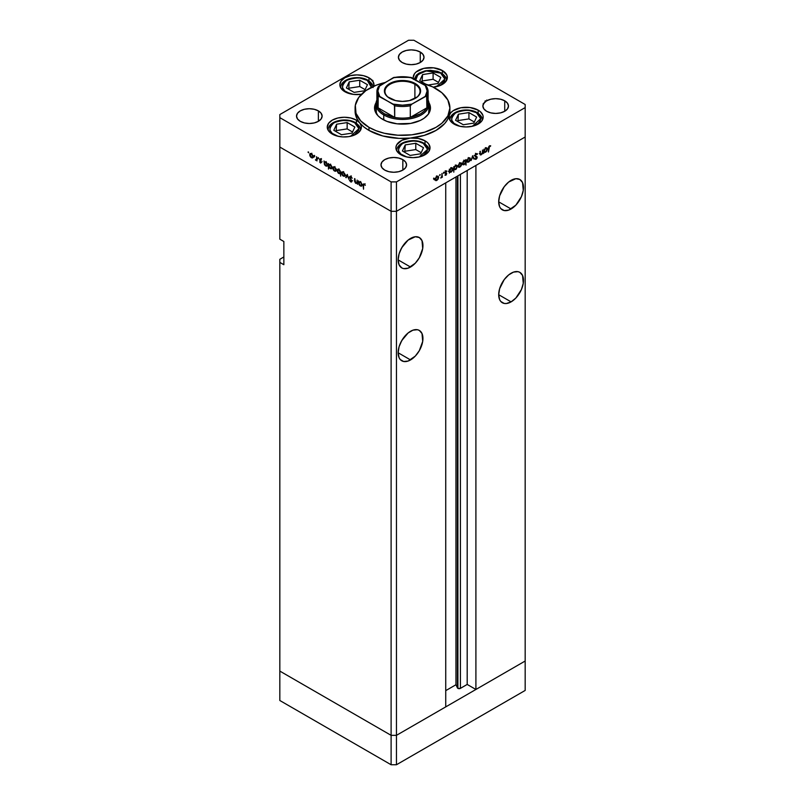 <?xml version="1.0" encoding="UTF-8"?>
<svg xmlns="http://www.w3.org/2000/svg" width="805" height="805" viewBox="0 0 805 805"><rect width="100%" height="100%" fill="white"/><g stroke="black" fill="none" stroke-linecap="round" stroke-linejoin="round"><path stroke-width="1.21" d="M525.172 661.026L396.463 735.337L391.109 735.337L279.828 671.088L279.828 700.501L279.828 259.301L283.853 256.976L279.828 259.301L279.828 671.088L391.109 735.337L279.828 671.088L391.109 735.337L391.109 764.75L279.828 700.501L391.109 764.75L391.109 211.313L279.828 147.063L279.828 239.176L279.828 147.063L391.109 211.313L279.828 147.063L391.109 211.313L391.109 735.337L396.463 735.337L391.109 735.337L396.463 735.337L396.463 764.75L391.109 764.75L396.463 764.75L396.463 211.313L391.109 211.313L391.109 181.9L279.828 117.651L279.828 147.063L279.828 117.651L391.109 181.9L396.463 181.9L396.463 211.313L445.739 182.866L396.463 211.313L391.109 211.313L396.463 211.313L525.172 137.001L525.172 661.026L396.463 735.337L396.463 211.313L525.172 137.001L475.906 165.448L525.172 137.001L525.172 107.588L396.463 181.9L525.172 107.588L525.172 104.499L413.891 40.25L525.172 104.499L525.172 690.438L396.463 764.75L525.172 690.438L525.172 661.026L475.906 689.472L475.906 165.448L475.906 689.472L467.192 684.441L460.4 688.366L457.894 688.366L457.894 175.852L457.431 687.913A1.771 1.026 0 0 0 457.894 688.366A1.771 1.026 0 0 0 460.4 688.366L460.4 174.403L460.4 688.366L467.192 684.441L467.192 170.479L467.192 684.441L475.906 689.472L525.172 661.026M501.404 191.328A17.539 10.123 120 0 0 503.356 187.947L501.404 191.328M511.095 208.988L498.698 201.834L499.633 206.764L500.78 208.576L504.202 210.558L508.68 210.115L515.844 205.164L521.409 196.672L523.26 190.443L522.556 182.574L519.859 179.485A17.539 10.123 -60 0 1 522.556 193.532A17.539 10.123 -60 0 1 511.095 208.988A17.539 10.123 -60 0 1 502.33 209.853A17.539 10.123 -60 0 1 499.633 195.806A17.539 10.123 -60 0 1 511.095 180.35A17.539 10.123 -60 0 1 519.859 179.485L515.844 178.7L508.68 182.021L504.202 186.74L499.633 195.806L498.698 201.834L511.095 208.988M501.404 284.215A17.539 10.123 120 0 0 503.356 280.834L501.404 284.215M511.095 301.875L498.698 294.711L499.633 299.651L500.78 301.462L504.202 303.435L506.345 303.525L511.095 301.875L515.844 298.041L521.409 289.559L523.26 283.33L522.556 275.461L519.859 272.362A17.539 10.123 -60 0 1 522.556 286.419A17.539 10.123 -60 0 1 511.095 301.875A17.539 10.123 -60 0 1 502.33 302.74A17.539 10.123 -60 0 1 499.633 288.693A17.539 10.123 -60 0 1 511.095 273.237A17.539 10.123 -60 0 1 519.859 272.362L517.987 271.667L513.51 272.11L508.68 274.908L504.202 279.627L499.633 288.693L498.698 294.711L511.095 301.875M400.85 342.266A17.539 10.123 120 0 0 402.812 338.885L400.85 342.266M410.54 359.926L398.143 352.771L399.089 357.702L400.236 359.513L403.657 361.495L408.125 361.053L415.289 356.102L419.314 350.668L422.706 341.38L422.001 333.512L419.314 330.422A17.539 10.123 -60 0 1 422.001 344.47A17.539 10.123 -60 0 1 410.54 359.926A17.539 10.123 -60 0 1 401.776 360.791A17.539 10.123 -60 0 1 399.089 346.744A17.539 10.123 -60 0 1 410.54 331.288A17.539 10.123 -60 0 1 419.314 330.422L417.433 329.718L412.965 330.161L408.125 332.958L401.776 340.545L399.089 346.744L398.143 352.771L410.54 359.926M400.85 249.389A17.539 10.123 120 0 0 402.812 245.998L400.85 249.389M410.54 267.039L398.143 259.884L399.089 264.815L401.776 267.914L403.657 268.608L408.125 268.166L415.289 263.215L419.314 257.781L422.706 248.493L422.001 240.625L419.314 237.535A17.539 10.123 -60 0 1 422.001 251.583A17.539 10.123 -60 0 1 410.54 267.039A17.539 10.123 -60 0 1 401.776 267.914A17.539 10.123 -60 0 1 399.089 253.857A17.539 10.123 -60 0 1 410.54 238.401A17.539 10.123 -60 0 1 419.314 237.535L415.289 236.751L408.125 240.071L401.776 247.658L399.089 253.857L398.143 259.884L410.54 267.039M457.431 176.114L457.431 687.913L455.962 684.733L445.739 690.64L455.962 684.733L455.962 176.959L455.962 684.733L457.431 687.913L457.431 176.114M445.739 706.891L396.463 735.337L445.739 706.891L445.739 182.866L445.739 706.891M283.853 264.724L279.828 262.4L283.853 264.724L283.853 241.5L283.853 264.724M279.828 239.176L283.853 241.5L279.828 239.176M376.348 113.696A26.545 15.325 180 0 1 375.955 111.07L376.086 109.571M382.727 119.392A27.964 16.15 180 0 1 374.536 107.981A27.964 16.15 180 0 1 376.066 102.708L374.667 106.391L374.667 109.561L377.837 115.588L380.886 118.224L386.964 121.404L397.046 123.809L410.62 123.427L420.24 120.458L424.114 118.224L428.341 114.159L429.93 111.13L430.464 107.981A27.964 16.15 180 0 1 413.207 122.893A27.964 16.15 180 0 1 382.727 119.392M449.854 112.287L449.271 115.518A47.404 27.37 0 0 0 449.904 111.07L449.904 107.981A47.404 27.37 180 0 1 420.643 133.258A47.404 27.37 180 0 1 368.982 127.331L368.982 130.42A47.404 27.37 0 0 0 410.198 138.078A47.404 27.37 0 0 0 449.271 115.518A17.066 9.851 180 0 1 460.883 107.739A17.066 9.851 180 0 1 478.18 110.144L478.18 113.253L478.18 110.144L480.293 111.643L482.849 115.196L483.171 117.117L481.873 120.881L478.18 124.081L472.636 126.214L466.105 126.969L459.575 126.214L454.04 124.081A17.066 9.851 180 0 1 449.049 117.117A17.066 9.851 180 0 1 449.271 115.518L450.649 112.942L453.185 110.688L460.883 107.739L470.12 107.538L478.18 110.144A17.066 9.851 180 0 1 483.171 117.117A17.066 9.851 180 0 1 472.636 126.214A17.066 9.851 180 0 1 454.04 124.081L449.864 120.126L449.271 115.518L447.51 119.643L444.672 123.568L436.018 130.42L424.144 135.421L410.198 138.078A17.066 9.851 180 0 1 425.03 140.835L425.03 143.934L425.03 140.835L427.153 142.324L428.733 144.025L430.031 147.798L428.733 151.571L425.03 154.761L419.496 156.905L412.965 157.649L406.434 156.905L400.9 154.761A17.066 9.851 180 0 1 395.899 147.798A17.066 9.851 180 0 1 410.198 138.078L418.187 138.42L425.03 140.835A17.066 9.851 180 0 1 430.031 147.798A17.066 9.851 180 0 1 419.496 156.905A17.066 9.851 180 0 1 400.9 154.761L398.083 152.618L396.372 150.112L395.909 147.436L396.714 144.779L401.826 140.332L410.198 138.078L398.988 138.369L382.747 135.954L368.982 130.42L363.8 126.878L359.724 122.863L361.314 126.174L360.841 129.595L358.366 132.714L354.18 135.16L348.807 136.619L342.88 136.931L337.134 136.045L332.264 134.083A17.066 9.851 180 0 1 327.263 127.11A17.066 9.851 180 0 1 337.798 118.013A17.066 9.851 180 0 1 356.394 120.146L356.394 123.246L356.394 120.146L359.724 122.863L357.098 118.939L355.548 114.833L355.106 110.637M436.018 88.631A47.404 27.37 180 0 1 449.904 107.981L447.862 100.031L441.915 92.776L432.567 86.819L420.2 82.593A47.404 27.37 180 0 1 436.018 88.631M373.802 86.195A17.066 9.851 180 0 0 373.983 84.756A17.066 9.851 180 0 0 368.982 77.793L363.447 75.65L356.917 74.905L350.386 75.65L344.852 77.793L341.149 80.983L339.851 84.756L341.149 88.53L344.852 91.72A17.066 9.851 180 0 0 361.495 94.245L353.586 94.416L344.852 91.72A17.066 9.851 180 0 1 339.851 84.756A17.066 9.851 180 0 1 350.386 75.65A17.066 9.851 180 0 1 368.982 77.793L368.982 80.892L368.982 77.793L372.685 80.983L373.983 84.756L373.651 86.678M442.348 70.528L442.348 73.627L442.348 70.528L446.775 74.956L447.278 78.377L446.745 80.067L442.287 84.495L433.311 87.182A17.066 9.851 180 0 0 447.349 77.491L447.349 77.461A17.066 9.851 180 0 0 442.348 70.528A17.066 9.851 180 0 0 423.752 68.385A17.066 9.851 180 0 0 413.217 77.491L414.515 73.718L416.094 72.017L423.752 68.385L433.613 67.831L442.348 70.528M413.327 78.628A17.066 9.851 180 0 1 413.217 77.491L413.549 79.413M318.377 110.879L318.377 121.334L314.222 122.934L309.321 123.497L304.421 122.934L300.275 121.334A12.8 7.386 180 0 1 296.522 116.101A12.8 7.386 180 0 1 304.421 109.279A12.8 7.386 180 0 1 318.377 110.879L321.145 113.274L322.121 116.101L321.145 118.929L318.377 121.334L318.377 110.879A12.8 7.386 180 0 1 322.121 116.101A12.8 7.386 180 0 1 314.222 122.934A12.8 7.386 180 0 1 300.275 121.334L297.498 118.929L296.522 116.101L297.498 113.274L300.275 110.879L304.421 109.279L309.321 108.715L314.222 109.279L318.377 110.879M504.725 100.816L504.725 111.271L500.579 112.871L495.679 113.435L490.778 112.871L486.623 111.271A12.8 7.386 180 0 1 482.879 106.039A12.8 7.386 180 0 1 490.778 99.216A12.8 7.386 180 0 1 504.725 100.816L507.502 103.211L508.478 106.039L507.502 108.866L504.725 111.271L504.725 100.816A12.8 7.386 180 0 1 508.478 106.039A12.8 7.386 180 0 1 500.579 112.871A12.8 7.386 180 0 1 486.623 111.271L483.855 108.866L482.879 106.039L483.855 103.211L486.623 100.816L490.778 99.216L495.679 98.653L500.579 99.216L504.725 100.816M402.832 159.642L402.832 170.097L398.686 171.696L393.786 172.26L388.885 171.696L384.74 170.097A12.8 7.386 180 0 1 380.986 164.864A12.8 7.386 180 0 1 388.885 158.042A12.8 7.386 180 0 1 402.832 159.642L405.609 162.036L406.585 164.864L405.609 167.692L402.832 170.097L402.832 159.642A12.8 7.386 180 0 1 406.585 164.864A12.8 7.386 180 0 1 398.686 171.696A12.8 7.386 180 0 1 384.74 170.097L381.962 167.692L380.986 164.864L381.962 162.036L384.74 159.642L388.885 158.042L393.786 157.478L398.686 158.042L402.832 159.642M420.26 52.053L420.26 62.508L416.115 64.108L411.214 64.672L406.314 64.108L402.168 62.508A12.8 7.386 180 0 1 398.415 57.276A12.8 7.386 180 0 1 406.314 50.453A12.8 7.386 180 0 1 420.26 52.053L423.038 54.448L424.014 57.276L423.038 60.103L420.26 62.508L420.26 52.053A12.8 7.386 180 0 1 424.014 57.276A12.8 7.386 180 0 1 416.115 64.108A12.8 7.386 180 0 1 402.168 62.508L399.391 60.103L398.415 57.276L399.391 54.448L402.168 52.053L406.314 50.453L411.214 49.89L416.115 50.453L420.26 52.053M484.56 102.386L485.103 102.295M357.148 180.099L357.571 184.295L357.148 183.339L355.498 183.117L354.603 181.356L354.562 178.599L355.921 182.926L357.058 182.644L357.148 180.099L357.088 182.554L355.921 182.926L355.035 181.638L354.985 178.851L354.562 180.622L355.84 183.369L357.148 183.339L357.571 184.295L357.148 180.099M349.39 176.939L350.477 176.124L352.037 177.955L350.648 176.758L349.813 177.08L351.704 180.602L351.513 182.051L349.45 180.29L350.869 181.467L351.433 181.004L349.39 176.939L351.433 181.115L350.749 181.397L349.45 180.29L350.698 181.93L351.855 181.336L349.813 177.191L350.728 176.808L352.157 178.257L350.728 176.255L349.39 176.939L350.728 176.174M347.287 174.403L348.907 179.294L347.317 175.49L346.17 177.724L345.717 177.452L347.287 174.403L345.717 177.452L346.17 177.724L347.317 175.49L348.907 179.294L347.287 174.403M345.053 175.088L344.319 176.345L342.568 175.55L341.622 173.86L341.803 172.069L343.282 172.018L344.761 173.769L345.053 175.088L343.282 172.018L342.045 171.868L341.511 173.035L341.974 174.715L343.282 176.114L344.59 176.215L345.053 175.088M336.339 170.046L335.594 171.304L333.844 170.509L332.898 168.819L333.079 167.027L334.558 166.987L336.037 168.738L336.339 170.046L334.558 166.987L333.32 166.836L332.787 168.004L333.26 169.674L334.558 171.083L335.866 171.183L336.339 170.046M324.425 164.431L324.002 160.96L324.425 161.886L326.508 162.489L327.585 164.612L327.072 166.172L325.21 165.578L324.425 164.431L325.814 166.031L327.102 166.162L327.615 165.035L325.824 161.946L324.425 161.886L324.002 160.96L324.425 164.431M308.396 151.873L308.667 152.809L308.003 152.105M313.236 156.713L312.491 157.971L310.74 157.176L309.804 155.486L309.985 153.695L311.636 153.755L313.105 155.848L311.454 153.644L310.217 153.493L309.684 154.661L310.156 156.341L311.454 157.75L312.763 157.84L313.236 156.713M314.463 155.385L314.745 156.311L314.081 155.607M316.607 156.683L317.019 160.889L315.399 159.883L316.486 159.46L316.607 156.683L316.526 159.33L315.399 159.883L317.019 160.889L316.607 156.683M318.257 157.569L318.539 158.505L317.864 157.8M321.356 162.419L320.662 163.043L319.615 161.886L320.933 162.197L319.635 159.984L319.847 158.816L321.537 160.004L319.967 159.682L321.356 162.419L319.967 159.682L321.537 160.004L320.551 158.897L319.555 159.46L320.933 162.197L319.615 161.886L320.491 162.962L321.356 162.419L320.491 162.962M328.873 166.967L328.45 169.09L328.45 163.526L328.873 164.462L330.966 165.055L332.032 167.178L331.257 168.839L329.476 167.933L328.873 166.967L330.261 168.607L331.549 168.728L332.063 167.601L330.271 164.512L328.873 164.462L328.45 163.526L328.45 169.09L328.873 166.967M340.243 171.073L340.666 176.134L340.243 173.578L338.16 173.015L337.064 170.68L337.979 169.211L339.972 170.569L337.567 169.342L337.053 170.469L338.845 173.558L340.243 173.578L340.666 176.134L340.243 171.073M358.95 184.365L358.537 180.894L358.95 181.819L361.043 182.423L362.139 184.768L361.334 186.207L359.553 185.321L358.95 184.365L360.338 185.965L361.636 186.096L362.139 184.969L360.358 181.88L358.95 181.819L358.537 180.894L358.95 184.365M364.202 184.023L363.105 185.291L363.528 189.195L363.528 185.593L364.595 184.325L363.568 184.828L363.528 189.195L363.256 184.093L364.202 184.023L365.329 185.311L363.427 183.922M482.507 150.032L482.92 153.745L482.507 153.272L480.313 154.922L479.911 151.521L480.434 154.157L481.269 154.278L482.406 152.688L482.507 150.032L482.437 152.558L481.269 154.278L480.384 154.017L480.333 151.28L479.911 153.544L481.199 154.812L482.507 153.272L482.92 153.745L482.507 150.032M474.739 155.838L475.825 153.765L477.264 153.644L475.161 155.596L477.053 156.824L477.013 158.213L475.956 159.36L474.799 159.118L476.791 157.639L474.739 155.838L476.791 157.639L474.799 159.118L476.057 159.31L477.204 157.378L475.161 155.596L476.077 154.147L477.506 153.956L476.077 153.594L474.739 155.838L475.846 156.945M472.636 155.727L474.256 158.746L473.803 159.008L472.666 156.784L471.076 160.587L472.636 155.727L471.076 160.587L472.666 156.784L473.803 159.008L474.256 158.746L472.636 155.727M467.333 162.167L468.631 162.067L468.108 161.765L468.631 162.067L469.939 160.658L470.412 158.977L469.889 158.676L470.291 159.803L469.003 161.815L467.464 162.238L466.86 161.03L468.631 157.961L469.889 157.82L470.412 158.977L469.879 157.81L468.631 157.961L466.86 161.03L467.403 162.208M458.609 167.199L459.907 167.098L459.383 166.796L459.907 167.098L461.215 165.689L461.688 164.019L461.164 163.717L461.688 164.019L461.084 165.911L459.192 167.349L458.136 166.061L459.232 163.536L461.174 162.862L461.688 164.019L461.154 162.852L459.907 163.002L458.136 166.061L458.679 167.239M449.774 172.149L451.162 172.149L450.659 171.857L451.162 172.149L452.963 169.07L452.45 167.923L451.172 168.044L449.774 169.603L449.351 169.171L449.351 173.125L449.351 169.171L449.774 169.603L451.072 168.104L452.44 167.913L452.963 169.07L452.43 170.831L449.975 172.31M433.804 178.076L433.523 179.002L434.197 178.297M435.565 180.501L436.874 180.401L436.34 180.099L436.874 180.401L438.172 178.992L438.645 177.321L438.121 177.019L438.645 177.321L438.051 179.213L436.159 180.652L435.092 179.364L436.189 176.838L438.131 176.164L438.645 177.321L438.111 176.154L436.874 176.305L435.092 179.364L435.636 180.541M439.882 174.564L439.6 175.5L440.275 174.796M441.955 173.437L442.378 177.15L440.748 178.026L441.844 176.345L441.955 173.437L441.885 176.174L440.748 178.026L442.378 177.15L441.955 173.437M443.605 172.411L443.334 173.347L443.998 172.642M446.705 173.689L446.101 175.037L444.964 175.168L446.282 174.051L445.024 173.286L444.974 172.32L446.453 170.912L446.614 171.586L445.326 172.552L446.705 173.689L445.326 172.552L446.886 171.052L445.91 171.083L444.903 172.813L446.282 173.95L444.964 175.168L445.839 175.228L445.155 174.826L445.839 175.228L446.705 173.689L445.366 172.914L446.705 173.689M454.231 169.543L455.62 169.583L455.107 169.292L455.62 169.583L457.411 166.504L456.898 165.347L455.63 165.478L454.231 167.038L453.809 166.595L453.809 172.149L453.809 166.595L454.231 167.038L456.314 165.226L457.381 166.122L456.304 169.04L454.443 169.714M465.602 160.517L464.213 160.517L462.412 163.596L462.925 164.753L464.203 164.623L463.67 164.321L464.203 164.623L465.33 162.872L466.015 165.106L466.015 159.541L465.189 160.286L466.015 159.541L466.015 165.106L465.602 163.033L463.851 164.794L462.412 163.797L463.338 161.272L465.401 160.366M484.308 152.215L485.697 152.215L485.194 151.924L485.697 152.215L487.498 149.136L486.975 147.979L485.707 148.11L484.308 149.67L483.886 149.227L483.886 153.192L483.886 149.227L484.308 149.67L486.391 147.858L487.468 148.754L486.693 151.3L484.509 152.366M489.531 146.389L488.454 152.004L488.615 146.973L489.551 145.816L490.688 145.796L489.531 146.389L490.688 145.796L489.551 145.816L488.454 148.351L488.454 152.004L488.464 147.919L489.531 146.389M279.828 114.562L408.538 40.25L279.828 114.562L279.828 117.651L279.828 114.562M413.891 40.25L408.538 40.25L413.891 40.25M332.264 134.083L328.561 130.883L327.263 127.11L328.561 123.346L332.264 120.146L337.798 118.013L344.329 117.258L350.859 118.013L356.394 120.146A17.066 9.851 180 0 1 359.724 122.863A17.066 9.851 180 0 1 361.395 127.11A17.066 9.851 180 0 1 350.859 136.216A17.066 9.851 180 0 1 332.264 134.083M396.463 181.9L391.109 181.9L391.109 211.313L396.463 211.313L396.463 181.9M355.096 107.981L355.096 111.07A47.404 27.37 0 0 0 359.724 122.863A47.404 27.37 0 0 0 368.982 130.42L368.982 127.331A47.404 27.37 180 0 1 355.096 107.981A47.404 27.37 180 0 1 384.8 82.593L376.166 85.219L365.862 90.613L358.708 97.506L355.327 105.294L356.011 113.314L360.7 120.881L368.982 127.331L376.166 130.732L384.357 133.258L397.851 135.21L411.747 134.817L424.849 132.111L436.018 127.331L441.915 123.185L447.862 115.92L449.904 107.981M428.934 102.708L430.464 107.981A27.964 16.15 180 0 0 428.934 102.708M430.333 109.53L429.045 105.988M375.955 105.988L374.667 109.53M428.914 109.571L428.532 114.058M376.468 114.058L375.955 104.107A26.545 15.325 180 0 1 376.901 100.051A26.545 15.325 0 0 0 383.733 114.944A26.545 15.325 0 0 0 415.843 117.359A26.545 15.325 0 0 0 428.099 100.051A26.545 15.325 180 0 1 429.045 104.107A26.545 15.325 180 0 1 412.653 118.265A26.545 15.325 180 0 1 383.733 114.944L383.733 119.945L383.733 114.944A26.545 15.325 180 0 1 375.955 104.107M429.045 104.107L429.045 111.07A26.545 15.325 180 0 1 428.652 113.696M372.534 81.214L372.926 80.54M372.534 80.309L372.141 80.993M434.811 179.877L434.227 179.726M436.874 179.918L435.133 178.901L436.481 176.567L438.222 177.553L436.874 179.918L435.515 179.123L436.743 179.988L438.222 177.714L437.829 176.677L436.874 176.788L438.222 177.553M436.884 176.778L435.515 179.123M444.964 175.168L445.839 175.228M446.061 173.588L444.913 172.924M445.064 173.327L446.171 173.659M446.886 171.052L445.91 171.083M446.473 171.505L445.829 171.133M445.93 171.556L446.614 171.586M444.924 172.562L445.437 172.854L444.924 172.562M446.554 173.166L445.437 172.854M445.205 172.391L445.346 173.176M449.23 171.616L448.435 171.374M451.625 168.295L451.494 167.581M451.162 171.666L449.351 170.65L450.78 168.315L452.541 169.312L451.162 171.666L449.774 170.891L450.891 171.797L452.541 169.473L452.128 168.436L451.162 168.537L452.541 169.312M454.272 168.809L452.883 168.768M453.487 169.05L454.171 168.859M456.073 165.729L455.942 165.015M455.65 165.84L456.999 166.736L455.61 169.1L453.809 168.084L455.61 165.971L456.999 166.736L456.586 165.86L455.348 166.152L454.322 167.661L454.473 169.1L455.61 169.1L454.231 168.326M457.854 166.575L457.27 166.424M459.917 166.615L458.176 165.599L459.524 163.264L461.265 164.25L459.917 166.615L458.558 165.82L459.776 166.685L461.265 164.411L460.873 163.375L459.917 163.485L461.265 164.25M459.927 163.475L458.558 165.82M462.171 164.099L462.855 163.848M464.254 160.849L465.602 161.775L464.213 164.129L462.835 163.375L464.213 161L465.602 161.775L465.199 160.889L463.831 160.779L462.835 163.506L464.213 164.129L462.835 163.355M466.578 161.543L465.994 161.392M468.631 161.574L466.9 160.557L468.248 158.233L469.989 159.219L468.631 161.574L467.282 160.779L468.369 161.704L469.969 159.541L469.597 158.344L468.631 158.454L469.989 159.219M473.421 158.263L474.256 158.746L473.421 158.263M477.506 153.956L476.077 153.594M476.077 154.147L477.113 154.459M474.749 155.697L475.332 156.039L474.749 155.697M476.942 156.703L475.332 156.039M474.839 155.637L477.204 157.378L475.856 156.764M475.061 158.736L476.057 159.31L475.061 158.736M474.799 159.118L476.057 159.31M476.097 158.726L475.181 158.565M475.443 156.874L476.791 157.639M476.48 157.126L475.202 156.381M475.846 156.874L475.795 156.2M479.941 154.087L481.199 154.812L479.941 154.087M480.303 154.912L481.199 154.812M481.269 154.278L480.384 154.017M483.755 151.682L482.97 151.441M486.15 148.362L486.029 147.647M485.727 148.472L487.075 149.378L485.687 151.732L483.886 150.716L485.697 148.603L487.075 149.378L486.663 148.502L485.425 148.784L484.409 150.294L484.469 151.632L485.687 151.732L484.308 150.958M489.531 145.826L490.436 146.349L489.531 145.826M489.309 145.987L489.832 146.289L489.309 145.987M451.162 168.537L449.774 170.891M455.61 169.1L456.999 166.736M464.213 164.129L465.602 161.775M468.631 158.454L467.282 160.779M485.687 151.732L487.075 149.378M314.101 157.066L313.517 157.227M311.978 157.448L313.195 156.24L311.454 157.257L310.106 154.902L311.847 153.916L312.813 156.462L311.454 157.257L311.978 157.448M310.207 154.359L310.106 154.902L311.454 154.137L310.207 154.359M312.813 156.492L311.454 154.137M315.761 160.235L316.607 160.064M316.526 159.33L315.842 159.793M320.551 158.897L319.555 159.46M319.967 159.682L320.581 159.4M327.112 165.256L327.575 164.562L325.804 165.538L324.425 163.174L325.804 162.419L327.192 164.784L325.814 166.031L327.323 165.347M324.425 163.174L324.797 162.308L324.586 164.039L325.804 165.538M327.192 164.784L326.196 162.197L324.828 162.288L326.136 161.533M331.64 167.359L330.644 164.763L329.275 164.864L328.873 165.739L330.261 164.985L331.64 167.359L330.261 168.607L331.338 168.154L332.022 167.138L330.261 168.114L328.873 165.739L330.583 164.099M331.6 167.832L332.284 168.074M337.204 170.408L336.611 170.559M335.081 170.781L336.299 169.583L334.558 170.6L333.21 168.235L334.95 167.249L335.916 169.805L334.558 170.6L335.081 170.781M333.31 167.702L333.21 168.235L334.558 167.47L333.31 167.702M341.582 172.803L340.183 172.783M339.358 173.266L338.845 173.558L339.358 173.266M337.597 170.157L337.053 170.469L337.597 170.157M338.533 168.98L338.402 169.694M340.384 172.894L340.968 173.035M337.476 170.71L338.865 169.956L337.698 169.996L337.587 171.374L338.593 172.894L339.841 173.206L340.243 172.32L338.855 173.075L337.476 170.71L339.247 169.734L340.666 172.079L339.871 173.186L341.209 172.411M345.929 175.44L345.335 175.601M343.805 175.812L345.013 174.615L343.282 175.631L341.934 173.276L343.665 172.28L344.641 174.836L343.282 175.631L343.805 175.812M342.034 172.733L341.934 173.276L343.282 172.512L342.034 172.733M346.553 176.969L345.717 177.452L346.553 176.969M349.813 177.191L350.728 176.808M350.698 181.93L351.855 181.336M351.433 181.115L350.749 181.397M358.487 182.564L357.189 182.594M356.343 183.087L355.84 183.369L356.343 183.087M357.088 182.554L355.921 182.926M357.279 182.644L357.923 182.826M360.861 185.673L362.099 184.496L360.338 185.482L358.95 183.107L359.322 182.242L358.95 183.107L360.721 182.131L361.717 184.717L360.338 185.482L360.861 185.673M365.088 183.751L364.172 184.566M310.106 154.902L311.454 157.257M328.873 165.739L330.261 168.114M333.21 168.235L334.558 170.6M335.916 169.805L334.558 167.47M340.243 172.32L338.865 169.956M341.934 173.276L343.282 175.631M344.641 174.836L343.282 172.512M361.717 184.717L360.861 182.775L359.352 182.222L360.67 181.467M358.95 183.107L360.338 185.482M485.013 101.038L485.324 101.661M486.743 100.041L487.136 100.716M485.797 101.49L485.405 100.816M483.171 103.624L484.047 103.573M415.964 80.681L415.682 79.041L416.789 75.811L422.172 72.027L427.435 70.77L433.13 70.77L440.607 73.074A1.519 0.875 -60 0 1 441.361 73.003A1.519 0.875 120 0 0 440.607 73.074L444.883 79.061L436.491 86.668M446.373 80.762L446.393 80.279A16.12 9.308 180 0 1 446.373 80.762L446.393 80.279C446.755 78.055 445.074 75.63 441.361 73.003A1.519 0.875 -60 0 1 441.673 73.698A16.12 9.308 180 0 1 446.393 80.279M415.783 80.047L417.896 74.583L426.217 70.941L440.607 73.074L444.601 77.391L444.601 80.681L440.607 84.998L435.867 86.829M440.808 77.411L433.1 72.953L422.575 74.583L419.747 80.671L425.744 84.133L419.747 80.671L422.575 74.583L422.062 81.999L422.575 74.583L433.1 72.953L433.1 79.272L422.575 80.903L433.1 79.272L433.1 72.953L440.808 77.411L437.99 83.489L440.808 77.411M428.24 84.998L437.99 83.489L428.24 84.998M438.504 82.392L433.1 79.272L438.504 82.392M338.12 136.287L332.193 133.348L330.01 130.309L330.01 127.019L332.193 123.98L336.218 121.656L341.481 120.398L349.913 120.871L354.653 122.702A1.519 0.875 -60 0 1 355.408 122.622A1.519 0.875 120 0 0 354.653 122.702L358.929 128.679L350.537 136.287M338.744 136.448L334.005 134.626A1.519 0.875 120 0 0 333.723 134.827A1.519 0.875 -60 0 1 334.005 134.626C328.541 132.141 328.541 128.166 334.005 122.702C343.473 119.543 350.356 119.543 354.653 122.702L357.823 125.439L358.929 128.659L358.648 130.309L354.653 134.626L349.913 136.448M355.73 123.316A16.12 9.308 180 0 1 360.449 129.897C360.801 127.673 359.121 125.248 355.408 122.622A1.519 0.875 -60 0 1 355.73 123.316M354.864 127.029L347.156 122.581L336.621 124.212L333.803 130.289L341.511 134.737L352.037 133.117L354.864 127.029L352.037 133.117L341.511 134.737L333.803 130.289L336.621 124.212L336.108 131.628L336.621 124.212L347.156 122.581L347.156 128.901L336.621 130.531L347.156 128.901L347.156 122.581L354.864 127.029M352.55 132.01L347.156 128.901L352.55 132.01M350.708 93.933L344.781 90.985L342.598 87.946L342.598 84.656L344.781 81.627L348.807 79.293L354.069 78.035L359.765 78.035L367.241 80.349A1.519 0.875 -60 0 1 367.996 80.269A1.519 0.875 120 0 0 367.241 80.349L371.407 87.322M351.332 94.094L346.593 92.263A1.519 0.875 120 0 0 346.311 92.474A1.519 0.875 -60 0 1 346.593 92.263C341.129 89.788 341.129 85.813 346.593 80.349C356.062 77.189 362.944 77.189 367.241 80.349L371.236 84.656L371.236 87.946M373.037 87.544C373.389 85.32 371.709 82.895 367.996 80.269A1.519 0.875 -60 0 1 368.318 80.963A16.12 9.308 180 0 1 372.946 86.578M367.452 84.676L359.734 80.228L349.209 81.858L346.392 87.936L354.099 92.384L364.625 90.754L367.452 84.676L364.625 90.754L354.099 92.384L346.392 87.936L349.209 81.858L348.696 89.264L349.209 81.858L359.734 80.228L359.734 86.538L349.209 88.168L359.734 86.538L359.734 80.228L367.452 84.676M365.138 89.657L359.734 86.538L365.138 89.657M406.756 156.975L400.82 154.027L398.646 150.988L398.646 147.697L400.82 144.659L404.855 142.334L412.965 140.915L418.55 141.559L423.289 143.391A1.519 0.875 -60 0 1 424.044 143.31A1.519 0.875 120 0 0 423.289 143.391L427.566 149.368L419.174 156.975M407.38 157.136L402.641 155.305A1.519 0.875 120 0 0 402.359 155.516A1.519 0.875 -60 0 1 402.641 155.305C397.177 152.829 397.177 148.855 402.641 143.391C412.11 140.231 418.992 140.231 423.289 143.391L427.284 147.697L427.284 150.988L423.289 155.305L418.55 157.136M424.356 144.004A16.12 9.308 180 0 1 429.075 150.585C429.437 148.362 427.757 145.936 424.044 143.31A1.519 0.875 -60 0 1 424.356 144.004M423.49 147.718L415.783 143.27L405.257 144.9L402.43 150.978L410.137 155.425L420.673 153.795L423.49 147.718L420.673 153.795L410.137 155.425L402.43 150.978L405.257 144.9L404.744 152.306L405.257 144.9L415.783 143.27L415.783 149.579L405.257 151.209L415.783 149.579L415.783 143.27L423.49 147.718M421.186 152.698L415.783 149.579L421.186 152.698M459.897 126.294L453.97 123.346L451.786 120.307L451.786 117.017L453.97 113.978L457.995 111.654L463.257 110.396L468.953 110.396L476.429 112.7A1.519 0.875 -60 0 1 477.194 112.63A1.519 0.875 120 0 0 476.429 112.7L480.706 118.687L472.324 126.294M460.52 126.445L455.781 124.624A1.519 0.875 120 0 0 455.499 124.835A1.519 0.875 -60 0 1 455.781 124.624C450.317 122.139 450.317 118.174 455.781 112.7C465.26 109.55 472.143 109.55 476.429 112.7L479.599 115.437L480.706 118.667L480.424 120.307L478.25 123.346L471.7 126.445M477.506 113.324A16.12 9.308 180 0 1 482.225 119.905C482.577 117.681 480.897 115.256 477.194 112.63A1.519 0.875 -60 0 1 477.506 113.324M476.641 117.037L468.933 112.579L458.397 114.209L455.58 120.287L463.288 124.745L473.813 123.115L476.641 117.037L473.813 123.115L463.288 124.745L455.58 120.287L458.397 114.209L457.894 121.625L458.397 114.209L468.933 112.579L468.933 118.899L458.397 120.529L468.933 118.899L468.933 112.579L476.641 117.037M474.326 122.018L468.933 118.899L474.326 122.018M414.897 84.253A17.539 10.123 0 0 0 390.204 84.193A17.539 10.123 0 0 0 389.902 98.462A17.539 10.123 180 0 1 384.961 91.418A17.539 10.123 180 0 1 395.788 82.06A17.539 10.123 180 0 1 414.897 84.253L414.897 98.562L414.897 84.253A17.539 10.123 180 0 1 420.039 91.418A17.539 10.123 180 0 1 415.098 98.462A17.539 10.123 0 0 0 414.897 84.253L415.3 83.559L414.897 84.253M389.701 98.341L389.701 98.341A18.102 10.455 180 0 1 389.701 83.559A18.102 10.455 180 0 1 415.3 83.559L417.554 85.139L420.26 88.912L420.26 92.988L417.554 96.761L409.433 100.605L402.5 101.4L395.567 100.605L387.447 96.761L384.74 92.988L384.74 88.912L387.447 85.139L395.567 81.295L406.032 80.691L415.3 83.559A18.102 10.455 180 0 1 415.3 98.341A18.102 10.455 180 0 1 389.701 98.341L390.103 98.572M426.881 98.834A25.599 14.782 180 0 1 426.881 107.83A25.599 14.782 180 0 1 410.298 117.409A25.599 14.782 180 0 1 394.702 117.409A25.599 14.782 180 0 1 384.398 113.787L383.733 114.944L384.398 113.787L394.702 117.409L378.119 107.83L380.644 111.03L384.398 113.787A25.599 14.782 180 0 1 378.119 107.83A25.599 14.782 180 0 1 378.119 98.834M426.881 107.83L410.298 117.409L420.602 113.787L424.356 111.03L426.881 107.83L410.298 117.409L410.298 105.797L411.888 104.107L426.63 95.936L426.881 107.83A25.599 14.782 0 0 0 428.099 103.332L428.099 91.72A25.599 14.782 180 0 1 426.881 96.228L426.881 107.83M394.45 77.361L379.708 85.531L377.857 90.945L379.708 96.369L394.45 105.224L394.702 117.409L378.119 107.83L378.199 96.016L393.112 104.107L402.5 105.183L411.888 104.107L425.292 96.369L427.143 90.945L425.292 85.531L410.379 77.441M426.881 87.222A25.599 14.782 180 0 1 428.099 91.72A25.599 14.782 0 0 0 426.881 87.222L425.292 85.531L411.888 77.793L402.5 76.716L393.112 77.793L378.199 86.93M378.249 86.839L376.901 91.72L376.901 103.332A25.599 14.782 0 0 0 378.119 107.83L378.119 96.228A25.599 14.782 180 0 1 376.901 91.72A25.599 14.782 180 0 1 378.119 87.222A25.599 14.782 0 0 0 376.901 91.72A25.599 14.782 0 0 0 378.119 96.228M394.702 117.409A25.599 14.782 0 0 0 410.298 117.409L410.298 105.797A25.599 14.782 180 0 1 394.702 105.797L394.702 117.409M394.017 77.391L393.112 77.793A24.643 14.228 180 0 1 411.888 77.793L410.973 77.391M379.708 96.369A24.643 14.228 180 0 1 379.708 85.531L378.37 86.648M411.003 104.741L411.888 104.107A24.643 14.228 180 0 1 393.112 104.107L394.702 105.797A25.599 14.782 0 0 0 410.298 105.797M426.177 86.155L425.292 85.531A24.643 14.228 180 0 1 425.292 96.369L426.881 96.228A25.599 14.782 0 0 0 428.099 91.72L426.751 86.839L425.523 85.672L426.751 86.829M378.199 96.016L379.477 96.238L378.199 96.016M410.379 105.505L411.657 104.248L410.379 105.505M435.918 180.008L434.579 179.233M437.829 176.677L436.491 175.903M446.121 173.618L444.783 172.844M446.534 171.535L445.195 170.761M445.477 172.884L444.129 172.109M450.166 171.777L448.828 171.002M452.138 168.436L450.79 167.661M454.614 169.211L453.275 168.436M456.586 165.87L455.248 165.095M458.961 166.705L457.622 165.931M460.873 163.375L459.534 162.6M465.21 160.899L463.871 160.125M463.237 164.23L461.899 163.455M467.685 161.664L466.337 160.889M469.597 158.333L468.258 157.569M476.771 154.117L475.433 153.342M475.514 156.17L474.175 155.395M476.52 157.146L475.171 156.371M480.615 154.389L479.277 153.614M484.701 151.843L483.352 151.068M486.663 148.502L485.324 147.728M310.499 154.027L311.837 153.252M312.41 157.347L313.759 156.573M316.254 159.803L317.593 159.028M320.793 162.499L322.131 161.725M320.128 159.35L321.467 158.575M326.79 165.649L328.138 164.874M331.247 168.225L332.586 167.45M333.602 167.359L334.94 166.585M335.514 170.69L336.852 169.915M337.879 169.845L339.217 169.07M342.316 172.391L343.665 171.626M344.238 175.721L345.576 174.947M350.024 176.718L351.372 175.943M351.272 181.477L352.61 180.702M356.776 182.997L358.114 182.222M361.324 185.593L362.663 184.818M441.361 73.003L437.397 71.323L430.413 70.327L425.11 70.84L419.043 73.094L416.447 75.107L414.263 79.162M355.408 122.622C346.301 117.027 328.078 120.67 328.219 129.897L328.219 130.35M367.996 80.269C358.889 74.674 340.666 78.306 340.797 87.544L340.797 87.997M424.044 143.31C414.927 137.715 396.704 141.348 396.845 150.585L396.845 151.038M477.194 112.63C468.077 107.035 449.854 110.667 449.995 119.905L449.995 120.348M410.902 77.381L394.098 77.381"/></g></svg>
